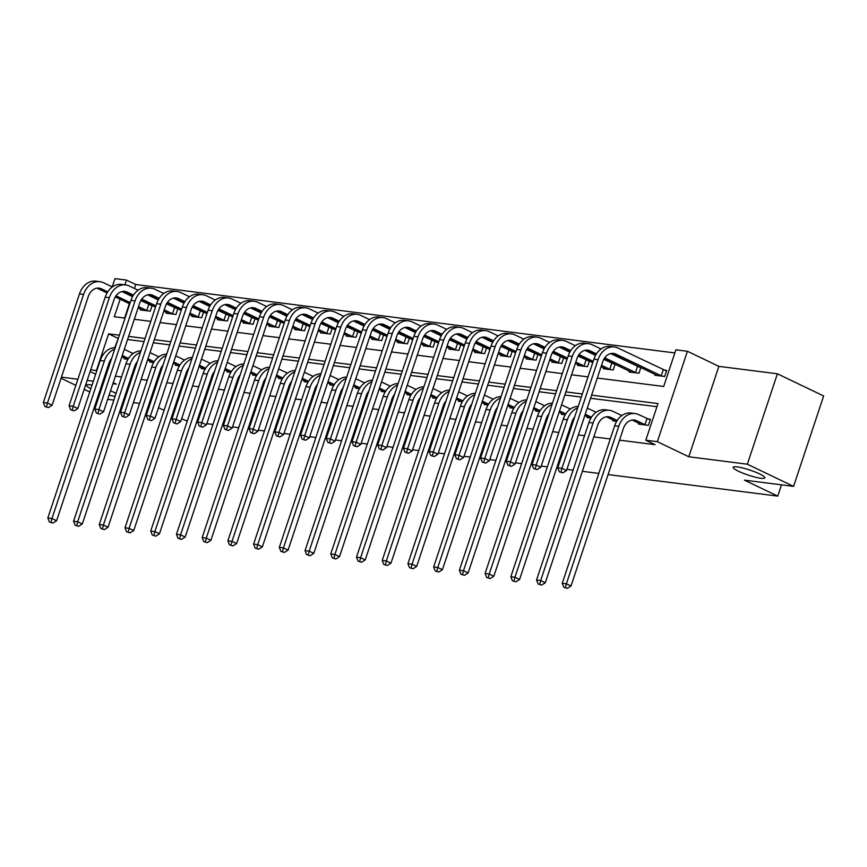 <?xml version="1.0" encoding="UTF-8"?>
<svg xmlns="http://www.w3.org/2000/svg" width="867" height="867" viewBox="0 0 867 867"><rect width="100%" height="100%" fill="white"/><g stroke="black" fill="none" stroke-linecap="round" stroke-linejoin="round"><path stroke-width="1.3" d="M738.467 471.225A16.69 2.644 18.4 0 1 733.179 467.302A16.69 2.644 18.4 0 1 742.911 468.028A16.69 2.644 18.4 0 1 759.568 473.902A16.69 2.644 18.4 0 1 764.857 477.836A16.69 2.644 18.4 0 1 755.124 477.11A16.69 2.644 18.4 0 1 738.467 471.225M90.851 388.687A16.69 2.644 18.4 0 1 86.516 385.23A16.69 2.644 18.4 0 1 92.054 385.056M100.973 387.289A16.69 2.644 18.4 0 1 101.927 387.582M110.532 390.768A16.69 2.644 18.4 0 1 112.905 391.841A16.69 2.644 18.4 0 1 116.048 393.52M597.298 378.045L663.688 386.465L675.881 349.813L687.423 351.276L657.349 441.682L645.807 440.219L657.999 403.567L591.608 395.146M718.873 366.362L688.799 456.768L747.332 464.203L793.576 486.376L823.65 395.97L777.406 373.785L718.873 366.362L687.423 351.276M112.211 286.89L114.953 278.632L126.495 280.095L124.913 284.842M674.84 352.945L135.751 284.528L126.495 280.095M747.332 464.203L777.406 373.785M98.979 396.447L98.069 396.002M89.745 392.014L84.197 389.348M75.862 385.36L61.069 378.261M793.576 486.376L744.439 480.145L777.742 496.108L781.481 484.837M777.742 496.108L608.081 474.574M598.815 473.404L582.364 471.312M573.098 470.142L566.92 469.35M557.947 468.213L556.636 468.05M547.37 466.869L541.203 466.088M532.219 464.95L530.918 464.788M521.652 463.607L515.475 462.826M506.501 461.688L505.19 461.526M495.924 460.344L489.757 459.564M480.784 458.426L479.473 458.253M470.207 457.082L464.029 456.302M455.056 455.153L453.755 454.991M444.489 453.82L438.312 453.029M429.338 451.891L428.027 451.729M418.761 450.547L412.594 449.767M403.621 448.629L402.31 448.467M393.044 447.285L386.866 446.505M377.893 445.367L376.592 445.204M367.315 444.023L361.149 443.243M352.175 442.105L350.864 441.932M341.598 440.761L335.431 439.981M326.447 438.832L325.147 438.669M315.881 437.499L309.703 436.708M300.73 435.57L299.418 435.407M290.152 434.226L283.986 433.446M275.012 432.308L273.701 432.145M264.435 430.964L258.258 430.184M249.284 429.046L247.984 428.883M238.718 427.702L232.54 426.922M223.567 425.784L222.255 425.61M212.989 424.44L206.823 423.66M197.839 422.511L196.538 422.348M187.272 421.178L181.636 418.75M135.751 284.528L134.428 288.483M129.378 303.667L124.599 318.048M140.649 309.064L140.356 309.942L150.24 311.199L152.137 305.509M150.912 304.913L149.601 304.75M166.366 312.326L166.074 313.204L175.968 314.461L177.865 308.771M176.63 308.186L175.318 308.013M192.084 315.599L191.791 316.477L201.686 317.723L203.582 312.033M202.347 311.448L201.046 311.275M217.812 318.861L217.519 319.739L227.414 320.996L229.3 315.295M228.075 314.71L226.764 314.548M243.529 322.123L243.237 323.001L253.131 324.258L255.028 318.568M253.793 317.972L252.492 317.81M269.247 325.385L268.965 326.263L278.849 327.52L280.745 321.83M279.51 321.234L278.209 321.072M294.975 328.647L294.682 329.525L304.577 330.782L306.463 325.092M305.238 324.507L303.927 324.334M320.692 331.92L320.4 332.798L330.294 334.044L332.191 328.355M330.956 327.769L329.655 327.596M346.421 335.182L346.128 336.06L356.023 337.317L357.908 331.617M356.684 331.031L355.372 330.869M372.138 338.444L371.845 339.322L381.74 340.579L383.637 334.89M382.401 334.294L381.09 334.131M397.855 341.706L397.563 342.584L407.457 343.841L409.354 338.152M408.119 337.556L406.818 337.393M423.584 344.968L423.291 345.846L433.186 347.103L435.071 341.414M433.847 340.829L432.535 340.655M449.301 348.241L449.008 349.119L458.903 350.366L460.8 344.676M459.564 344.091L458.264 343.917M475.029 351.503L474.737 352.381L484.62 353.638L486.517 347.938M485.292 347.353L483.981 347.19M500.747 354.766L500.454 355.643L510.349 356.901L512.245 351.211M511.01 350.615L509.698 350.452M526.464 358.028L526.171 358.905L536.066 360.163L537.963 354.473M536.727 353.877L535.427 353.714M552.192 361.29L551.9 362.168L561.794 363.425L563.68 357.735M562.455 357.15L561.144 356.976M577.91 364.563L577.617 365.44L587.512 366.687L589.408 360.997M588.173 360.412L586.861 360.238M603.627 367.825L603.334 368.703L613.229 369.96L615.126 364.259M613.89 363.674L612.59 363.511M629.355 371.087L629.063 371.965L638.957 373.222L640.843 367.532M639.618 366.936L638.307 366.774M655.073 374.349L654.78 375.227L664.675 376.484L666.712 370.372L664.035 370.036M110.813 359.491L106.121 374.988M115.387 376.17L121.553 376.95M130.83 378.131L131.838 378.261M141.104 379.432L147.282 380.223M156.548 381.393L157.566 381.523M166.832 382.694L172.999 383.485M182.265 384.655L183.284 384.785M192.55 385.967L198.727 386.747M207.993 387.917L209.001 388.048M218.267 389.229L224.445 390.009M233.711 391.19L234.729 391.32M243.995 392.491L250.162 393.271M259.428 394.452L260.447 394.583M269.713 395.753L275.89 396.544M285.156 397.715L286.164 397.845M295.441 399.015L301.608 399.806M310.874 400.977L311.892 401.107M321.158 402.288L327.325 403.068M336.602 404.239L337.61 404.369M346.876 405.55L353.053 406.33M362.319 407.512L363.338 407.642M372.604 408.812L378.771 409.592M388.037 410.774L389.055 410.904M398.321 412.074L404.499 412.865M413.765 414.036L414.773 414.166M424.039 415.336L430.216 416.127M439.482 417.298L440.501 417.428M449.767 418.609L455.934 419.39M465.2 420.56L466.218 420.69M475.484 421.871L481.662 422.652M490.928 423.833L491.936 423.963M501.213 425.133L507.379 425.914M516.645 427.095L517.664 427.225M526.93 428.396L533.097 429.187M542.374 430.357L543.381 430.487M552.647 431.658L558.825 432.449M568.091 433.619L569.11 433.749M578.376 434.931L584.542 435.711M593.808 436.881L610.27 438.973M619.537 440.154L655.062 444.663L645.807 440.219M656.958 406.699L590.568 398.278M581.302 397.097L564.84 395.016M555.574 393.835L539.122 391.743M529.856 390.573L513.405 388.481M504.128 387.311L487.677 385.219M478.411 384.038L461.959 381.957M452.693 380.776L436.231 378.695M426.965 377.513L410.514 375.422M401.248 374.251L384.796 372.16M375.53 370.989L359.068 368.898M349.802 367.716L333.351 365.636M324.085 364.454L307.633 362.373M298.356 361.192L281.905 359.101M272.639 357.93L256.188 355.838M246.922 354.668L230.459 352.576M221.193 351.395L204.742 349.314M195.476 348.133L179.025 346.052M169.759 344.871L153.296 342.779M144.03 341.609L127.579 339.517M118.313 338.347L114.737 347.678M124.393 357.93L124.1 358.808L127.969 359.306M150.11 361.203L149.818 362.081L153.687 362.569M175.828 364.465L175.535 365.343L179.404 365.831M201.556 367.727L201.263 368.605L205.132 369.093M227.273 370.989L226.981 371.867L230.85 372.366M252.991 374.251L252.709 375.129L256.578 375.628M278.719 377.524L278.426 378.402L282.295 378.89M304.436 380.786L304.144 381.664L308.013 382.152M330.164 384.048L329.872 384.926L333.741 385.414M355.882 387.311L355.589 388.188L359.458 388.687M381.599 390.573L381.307 391.45L385.176 391.949M407.327 393.846L407.035 394.723L410.904 395.211M433.045 397.108L432.752 397.986L436.621 398.473M458.773 400.37L458.48 401.248L462.349 401.735M484.49 403.632L484.198 404.51L488.067 405.008M510.208 406.894L509.915 407.772L513.784 408.27M535.936 410.167L535.643 411.045L539.512 411.532M561.653 413.429L561.361 414.307L565.23 414.794M587.371 416.691L587.078 417.569L590.958 418.057M613.099 419.953L612.806 420.831L616.675 421.329M638.816 423.215L638.524 424.093L648.418 425.35L650.456 419.249L647.779 418.902M115.127 396.273A16.69 2.644 18.4 0 1 109.058 395.189M100.269 392.578A16.69 2.644 18.4 0 1 99.326 392.242M688.799 456.768L657.349 441.682M96.833 370.697L90.71 369.775M112.883 383.68L116.33 384.114L113.23 382.64M104.907 378.641L103.997 378.207M95.663 374.208L90.114 371.542M61.449 377.156L77.9 379.237M87.166 380.418L93.333 381.198M102.609 382.38L103.617 382.51M149.861 404.683L148.842 404.553M139.576 403.383L133.399 402.591M124.133 401.421L123.125 401.291M113.848 400.11L107.681 399.329M158.52 407.663L164.069 410.329M172.403 414.328L173.313 414.762M120.134 299.234L114.303 316.748L125.043 318.113M134.309 319.284L150.76 321.375M160.027 322.546L176.489 324.637M185.755 325.819L202.206 327.899M211.472 329.081L227.923 331.161M237.19 332.343L253.652 334.434M262.918 335.605L279.369 337.697M288.635 338.867L305.097 340.959M314.363 342.14L330.815 344.221M340.081 345.402L356.532 347.483M365.798 348.664L382.26 350.756M391.526 351.926L407.978 354.018M417.244 355.188L433.695 357.28M442.972 358.461L459.423 360.542M468.689 361.723L485.141 363.804M494.407 364.985L510.869 367.077M520.135 368.247L536.586 370.339M545.852 371.51L562.304 373.601M571.57 374.782L588.032 376.863M132.792 296.232L123.136 291.605A13.038 10.046 97.2 0 0 122.746 291.42L122.583 291.865M119.353 335.215L108.613 333.849L96.421 370.502M582.342 393.965L565.88 391.884M556.614 390.703L540.163 388.622M530.897 387.441L514.445 385.349M505.179 384.179L488.717 382.087M479.451 380.916L463 378.825M453.734 377.644L437.282 375.563M428.005 374.381L411.554 372.301M402.288 371.119L385.837 369.028M376.571 367.857L360.108 365.766M350.842 364.595L334.391 362.504M325.125 361.322L308.674 359.241M299.397 358.06L282.945 355.979M273.679 354.798L257.228 352.706M247.962 351.536L231.5 349.444M222.234 348.274L205.782 346.182M196.516 345.001L180.065 342.92M170.799 341.739L154.337 339.658M145.071 338.477L128.619 336.385M117.869 338.282L108.613 333.849M128.5 358.45L122.28 355.47A13.038 10.046 97.2 0 0 122.269 355.47L122.28 355.47M126.777 359.155L121.857 356.716M124.306 349.358A19.562 15.075 -82.8 0 1 124.317 349.358L133.128 353.541M111.637 358.396A13.038 10.046 97.2 0 0 108.971 363.251L56.583 520.731L52.898 523.083L49.397 521.988L52.898 523.083M49.397 521.988L47.837 517.989L100.225 360.509A19.562 15.075 -82.8 0 1 115.203 347.667M47.837 517.989L51.955 518.509L104.343 361.03A19.562 15.075 -82.8 0 1 114.747 349.043M51.045 522.194L51.955 518.509L56.583 520.731M132.261 354.202L132.553 353.313M44.921 406.504L48.411 407.609L44.921 406.504L43.35 402.505L47.468 403.036L83.6 294.422A19.562 15.075 -82.8 0 1 99.943 281.677A19.562 15.075 -82.8 0 1 103.574 282.75L112.342 286.955M121.965 291.572L132.553 296.655M140.79 300.6L152.072 305.704M143.033 310.288L138.113 307.85M129.779 303.862L115.3 296.915M107.064 292.959L97.418 288.332A13.038 10.046 97.2 0 0 97.017 288.158M147.574 310.863L138.525 306.593M130.202 302.605L116.026 295.81M107.757 291.843L101.537 288.863A13.038 10.046 97.2 0 0 99.12 288.137A13.038 10.046 97.2 0 0 88.228 296.644L52.096 405.247L48.411 407.609M43.35 402.505L79.482 293.902A19.562 15.075 -82.8 0 1 95.814 281.146L99.943 281.677M46.569 406.721L47.468 403.036L52.096 405.247M146.783 310.559L148.81 304.447M154.218 361.712L147.997 358.732M152.494 362.417L147.574 359.989M150.024 352.62A19.562 15.075 -82.8 0 1 150.034 352.631L158.845 356.803M137.365 361.658A13.038 10.046 97.2 0 0 134.688 366.513L82.3 523.993L78.626 526.345L75.126 525.25L78.626 526.345M75.126 525.25L73.554 521.251L125.943 363.772A19.562 15.075 -82.8 0 1 140.931 350.929M73.554 521.251L77.672 521.782L130.061 364.303A19.562 15.075 -82.8 0 1 140.476 352.305M76.773 525.467L77.672 521.782L82.3 523.993M157.978 357.464L158.282 356.575M179.935 364.974L173.725 361.994A13.038 10.046 97.2 0 0 173.714 361.994L173.725 361.994M178.212 365.679L173.302 363.251M175.752 355.882A19.562 15.075 -82.8 0 1 175.752 355.893L184.573 360.065M163.083 364.931A13.038 10.046 97.2 0 0 160.406 369.775L108.028 527.255L104.343 529.618L100.843 528.512L104.343 529.618M100.843 528.512L99.271 524.513L151.66 367.044A19.562 15.075 -82.8 0 1 166.648 354.202M99.271 524.513L103.401 525.044L155.789 367.565A19.562 15.075 -82.8 0 1 166.193 355.568M102.49 528.729L103.401 525.044L108.028 527.255M183.706 360.737L183.999 359.848M70.639 409.777L74.139 410.871L70.639 409.777L69.067 405.778L73.196 406.298L109.329 297.684A19.562 15.075 -82.8 0 1 125.661 284.94A19.562 15.075 -82.8 0 1 129.291 286.012L138.07 290.217M147.683 294.834L158.271 299.917M166.507 303.862L177.789 308.966M168.751 313.551L163.83 311.112M155.507 307.124L141.028 300.177M173.292 314.125L164.253 309.866M155.919 305.867L141.755 299.072M133.475 295.105L127.265 292.125A13.038 10.046 97.2 0 0 124.837 291.41A13.038 10.046 97.2 0 0 113.945 299.906L77.813 408.52L74.139 410.871M69.067 405.778L105.2 297.164A19.562 15.075 -82.8 0 1 121.543 284.409L125.661 284.94M72.286 409.983L73.196 406.298L77.813 408.52M172.5 313.821L174.538 307.709M96.356 413.039L99.857 414.133L96.356 413.039L94.796 409.04L98.914 409.56L135.046 300.947A19.562 15.075 -82.8 0 1 151.378 288.202A19.562 15.075 -82.8 0 1 155.02 289.275L163.787 293.49M173.411 298.096L183.999 303.179M192.225 307.124L203.517 312.239M194.468 316.813L189.559 314.385M181.225 310.386L166.746 303.439M158.509 299.494L148.864 294.867A13.038 10.046 97.2 0 0 148.463 294.682M199.009 317.387L189.971 313.128M181.647 309.129L167.472 302.334M159.203 298.367L152.982 295.387A13.038 10.046 97.2 0 0 150.565 294.672A13.038 10.046 97.2 0 0 139.674 303.168L103.541 411.782L99.857 414.133M94.796 409.04L130.928 300.426A19.562 15.075 -82.8 0 1 147.26 287.681L151.378 288.202M98.014 413.245L98.914 409.56L103.541 411.782M198.218 317.084L200.255 310.971M205.663 368.247L199.443 365.267A13.038 10.046 97.2 0 0 199.432 365.256L199.443 365.267M203.94 368.941L199.02 366.513M201.469 359.155A19.562 15.075 -82.8 0 1 201.48 359.155L210.291 363.327M188.8 368.193A13.038 10.046 97.2 0 0 186.134 373.048L133.746 530.528L130.061 532.88L126.56 531.785L130.061 532.88M126.56 531.785L125 527.786L177.388 370.307A19.562 15.075 -82.8 0 1 192.376 357.464M125 527.786L129.118 528.306L181.506 370.827A19.562 15.075 -82.8 0 1 191.921 358.83M128.218 531.991L129.118 528.306L133.746 530.528M209.424 363.999L209.716 363.11M231.381 371.51L225.171 368.529A13.038 10.046 97.2 0 0 225.16 368.518L225.171 368.529M229.657 372.214L224.737 369.775M227.187 362.417A19.562 15.075 -82.8 0 1 227.197 362.417L236.019 366.589M214.528 371.455A13.038 10.046 97.2 0 0 211.851 376.311L159.463 533.79L155.789 536.142L152.289 535.047L155.789 536.142M152.289 535.047L150.717 531.048L203.106 373.569A19.562 15.075 -82.8 0 1 218.094 360.726M150.717 531.048L154.846 531.569L207.224 374.089A19.562 15.075 -82.8 0 1 217.639 362.103M153.936 535.253L154.846 531.569L159.463 533.79M235.141 367.261L235.445 366.373M257.098 374.772L250.888 371.791A13.038 10.046 97.2 0 0 250.877 371.791L250.888 371.791M255.375 375.476L250.465 373.038M252.915 365.679L261.736 369.862M240.246 374.717A13.038 10.046 97.2 0 0 237.569 379.573L185.191 537.052L181.506 539.404L178.006 538.309L181.506 539.404M178.006 538.309L176.445 534.31L228.823 376.831A19.562 15.075 -82.8 0 1 243.811 363.988M176.445 534.31L180.564 534.831L232.952 377.351A19.562 15.075 -82.8 0 1 243.356 365.365M179.653 538.515L180.564 534.831L185.191 537.052M260.869 370.523L261.162 369.635M122.084 416.301L125.585 417.395L122.084 416.301L120.513 412.302L124.631 412.822L160.763 304.219A19.562 15.075 -82.8 0 1 177.106 291.464A19.562 15.075 -82.8 0 1 180.737 292.547L189.505 296.752M199.128 301.369L209.716 306.441M217.953 310.386L229.235 315.501M220.196 320.075L215.276 317.647M206.942 313.648L192.463 306.701M184.238 302.756L174.581 298.129A13.038 10.046 97.2 0 0 174.18 297.955M224.737 320.649L215.688 316.39M207.365 312.391L193.189 305.596M184.92 301.629L178.7 298.649A13.038 10.046 97.2 0 0 176.283 297.934A13.038 10.046 97.2 0 0 165.391 306.43L129.259 415.044L125.585 417.395M120.513 412.302L156.645 303.688A19.562 15.075 -82.8 0 1 172.977 290.944L177.106 291.464M123.732 416.507L124.631 412.822L129.259 415.044M223.946 320.346L225.973 314.244M147.802 419.563L151.302 420.658L147.802 419.563L146.241 415.564L150.359 416.095L186.492 307.482A19.562 15.075 -82.8 0 1 202.824 294.726A19.562 15.075 -82.8 0 1 206.454 295.81L215.233 300.015M224.856 304.631L235.445 309.703M243.67 313.659L254.963 318.763M245.914 323.337L240.993 320.909M232.67 316.91L218.191 309.974M209.955 306.018L200.299 301.391A13.038 10.046 97.2 0 0 199.909 301.217M250.455 323.922L241.416 319.652M233.082 315.664L218.917 308.869M210.638 304.902L204.428 301.911A13.038 10.046 97.2 0 0 202 301.196A13.038 10.046 97.2 0 0 191.108 309.692L154.987 418.306L151.302 420.658M146.241 415.564L182.363 306.961A19.562 15.075 -82.8 0 1 198.706 294.206L202.824 294.726M149.449 419.78L150.359 416.095L154.987 418.306M249.663 323.608L251.701 317.506M173.53 422.825L177.02 423.93L173.53 422.825L171.959 418.826L176.077 419.357L212.209 310.744A19.562 15.075 -82.8 0 1 228.541 297.999A19.562 15.075 -82.8 0 1 232.183 299.072L240.95 303.277M250.574 307.893L261.162 312.976M269.399 316.921L280.68 322.025M271.631 326.61L266.722 324.171M258.388 320.183L243.909 313.236M235.672 309.281L226.027 304.653A13.038 10.046 97.2 0 0 225.626 304.48M276.172 327.184L267.134 322.914M258.81 318.926L244.635 312.131M236.366 308.164L230.145 305.184A13.038 10.046 97.2 0 0 227.728 304.458A13.038 10.046 97.2 0 0 216.837 312.965L180.704 421.568L177.02 423.93M171.959 418.826L208.091 310.223A19.562 15.075 -82.8 0 1 224.423 297.468L228.541 297.999M175.177 423.042L176.077 419.357L180.704 421.568M275.392 326.881L277.418 320.768M282.826 378.034L276.606 375.053M281.103 378.738L276.183 376.311M278.632 368.941A19.562 15.075 -82.8 0 1 278.643 368.952L287.454 373.124M265.963 377.979A13.038 10.046 97.2 0 0 263.297 382.835L210.909 540.314L207.224 542.666L203.734 541.572L207.224 542.666M203.734 541.572L202.163 537.573L254.551 380.093A19.562 15.075 -82.8 0 1 269.539 367.25M202.163 537.573L206.281 538.104L258.669 380.624A19.562 15.075 -82.8 0 1 269.084 368.627M205.381 541.788L206.281 538.104L210.909 540.314M286.587 373.785L286.879 372.897M199.247 426.098L202.748 427.193L199.247 426.098L197.676 422.099L201.805 422.619L237.926 314.006A19.562 15.075 -82.8 0 1 254.269 301.261A19.562 15.075 -82.8 0 1 257.9 302.334L266.668 306.539M276.291 311.155L286.879 316.238M295.116 320.183L306.398 325.288M297.359 329.872L292.439 327.433M284.116 323.445L269.637 316.498M261.4 312.553L251.744 307.926A13.038 10.046 97.2 0 0 251.354 307.742M301.9 330.446L292.862 326.187M284.528 322.188L270.352 315.393M262.083 311.426L255.873 308.446A13.038 10.046 97.2 0 0 253.446 307.731A13.038 10.046 97.2 0 0 242.554 316.227L206.422 424.841L202.748 427.193M197.676 422.099L233.808 313.486A19.562 15.075 -82.8 0 1 250.14 300.73L254.269 301.261M200.895 426.304L201.805 422.619L206.422 424.841M301.109 330.143L303.136 324.03M308.544 381.296L302.334 378.315A13.038 10.046 97.2 0 0 302.323 378.315L302.334 378.315M306.82 382L301.911 379.573M304.36 372.203A19.562 15.075 -82.8 0 1 304.36 372.214L313.182 376.386M291.691 381.252A13.038 10.046 97.2 0 0 289.014 386.097L236.626 543.576L232.952 545.939L229.452 544.834L232.952 545.939M229.452 544.834L227.88 540.835L280.269 383.366A19.562 15.075 -82.8 0 1 295.257 370.523M227.88 540.835L232.009 541.366L284.398 383.886A19.562 15.075 -82.8 0 1 294.802 371.889M231.099 545.05L232.009 541.366L236.626 543.576M312.315 377.058L312.608 376.17M224.965 429.36L228.465 430.455L224.965 429.36L223.404 425.361L227.522 425.881L263.655 317.268A19.562 15.075 -82.8 0 1 279.987 304.523A19.562 15.075 -82.8 0 1 283.617 305.596L292.396 309.812M302.019 314.418L312.608 319.5M320.833 323.445L332.126 328.56M323.077 333.134L318.167 330.706M309.833 326.707L295.354 319.76M287.118 315.816L277.473 311.188A13.038 10.046 97.2 0 0 277.072 311.004M327.618 333.708L318.579 329.449M310.245 325.45L296.08 318.655M287.801 314.688L281.591 311.708A13.038 10.046 97.2 0 0 279.163 310.993A13.038 10.046 97.2 0 0 268.282 319.49L232.15 428.103L228.465 430.455M223.404 425.361L259.526 316.748A19.562 15.075 -82.8 0 1 275.869 304.003L279.987 304.523M226.612 429.566L227.522 425.881L232.15 428.103M326.826 333.405L328.864 327.293M334.272 384.569L328.051 381.588A13.038 10.046 97.2 0 0 328.04 381.578L328.051 381.588M332.549 385.262L327.628 382.835M330.078 375.476A19.562 15.075 -82.8 0 1 330.089 375.476L338.899 379.648M317.409 384.514A13.038 10.046 97.2 0 0 314.743 389.37L262.354 546.849L258.669 549.201L255.169 548.107L258.669 549.201M255.169 548.107L253.608 544.108L305.997 386.628A19.562 15.075 -82.8 0 1 320.985 373.785M253.608 544.108L257.727 544.628L310.115 387.148A19.562 15.075 -82.8 0 1 320.519 375.151M256.827 548.312L257.727 544.628L262.354 546.849M338.032 380.32L338.325 379.432M250.693 432.622L254.183 433.717L250.693 432.622L249.122 428.623L253.24 429.143L289.372 320.541A19.562 15.075 -82.8 0 1 305.715 307.785A19.562 15.075 -82.8 0 1 309.346 308.869L318.113 313.074M327.737 317.69L338.325 322.762M346.562 326.707L357.843 331.823M348.805 336.396L343.885 333.968M335.551 329.969L321.072 323.023M312.835 319.078L303.19 314.45A13.038 10.046 97.2 0 0 302.789 314.277M353.346 336.97L344.297 332.711M335.973 328.712L321.798 321.917M313.529 317.951L307.308 314.97A13.038 10.046 97.2 0 0 304.891 314.255A13.038 10.046 97.2 0 0 294 322.752L257.867 431.365L254.183 433.717M249.122 428.623L285.254 320.01A19.562 15.075 -82.8 0 1 301.586 307.265L305.715 307.785M252.34 432.828L253.24 429.143L257.867 431.365M352.555 336.667L354.581 330.565M359.989 387.831L353.769 384.85A13.038 10.046 97.2 0 0 353.769 384.84L353.769 384.85M358.266 388.535L353.346 386.097M355.795 378.738A19.562 15.075 -82.8 0 1 355.806 378.738L364.617 382.911M343.137 387.777A13.038 10.046 97.2 0 0 340.46 392.632L288.072 550.111L284.398 552.463L280.897 551.369L284.398 552.463M280.897 551.369L279.326 547.37L331.714 389.89A19.562 15.075 -82.8 0 1 346.702 377.047M279.326 547.37L283.455 547.89L335.832 390.41A19.562 15.075 -82.8 0 1 346.247 378.424M282.544 551.575L283.455 547.89L288.072 550.111M363.75 383.582L364.053 382.694M276.41 435.884L279.911 436.979L276.41 435.884L274.839 431.885L278.968 432.416L315.1 323.803A19.562 15.075 -82.8 0 1 331.432 311.047A19.562 15.075 -82.8 0 1 335.063 312.131L343.841 316.336M353.454 320.953L364.053 326.025M372.279 329.98L383.572 335.085M374.522 339.658L369.602 337.23M361.279 333.231L346.8 326.295M338.563 322.34L328.907 317.712A13.038 10.046 97.2 0 0 328.517 317.539M379.063 340.243L370.025 335.973M361.691 331.985L347.526 325.19M339.246 321.223L333.036 318.232A13.038 10.046 97.2 0 0 330.609 317.517A13.038 10.046 97.2 0 0 319.717 326.014L283.585 434.627L279.911 436.979M274.839 431.885L310.971 323.283A19.562 15.075 -82.8 0 1 327.314 310.527L331.432 311.047M278.058 436.101L278.968 432.416L283.585 434.627M378.272 339.929L380.31 333.828M385.707 391.093L379.497 388.113A13.038 10.046 97.2 0 0 379.486 388.113L379.497 388.113M383.983 391.797L379.074 389.359M381.523 382L390.345 386.183M368.854 391.039A13.038 10.046 97.2 0 0 366.177 395.894L313.8 553.374L310.115 555.725L306.615 554.631L310.115 555.725M306.615 554.631L305.054 550.632L357.432 393.152A19.562 15.075 -82.8 0 1 372.42 380.31M305.054 550.632L309.172 551.152L361.561 393.672A19.562 15.075 -82.8 0 1 371.965 381.686M308.262 554.837L309.172 551.152L313.8 553.374M389.478 386.845L389.771 385.956M302.128 439.146L305.628 440.252L302.128 439.146L300.567 435.147L304.685 435.678L340.818 327.065A19.562 15.075 -82.8 0 1 357.15 314.32A19.562 15.075 -82.8 0 1 360.791 315.393L369.559 319.598M379.182 324.215L389.771 329.297M397.996 333.242L409.289 338.347M400.24 342.931L395.33 340.493M386.996 336.504L372.517 329.558M364.281 325.602L354.636 320.974A13.038 10.046 97.2 0 0 354.235 320.801M404.781 343.505L395.742 339.235M387.419 335.247L373.243 328.452M364.974 324.486L358.754 321.505A13.038 10.046 97.2 0 0 356.337 320.779A13.038 10.046 97.2 0 0 345.445 329.287L309.313 437.889L305.628 440.252M300.567 435.147L336.699 326.545A19.562 15.075 -82.8 0 1 353.032 313.789L357.15 314.32M303.786 439.363L304.685 435.678L309.313 437.889M403.989 343.202L406.027 337.09M411.435 394.355L405.214 391.375M409.712 395.059L404.791 392.632M407.241 385.262A19.562 15.075 -82.8 0 1 407.252 385.273L416.062 389.446M394.572 394.301A13.038 10.046 97.2 0 0 391.906 399.156L339.517 556.636L335.832 558.987L332.343 557.893L335.832 558.987M332.343 557.893L330.771 553.894L383.16 396.414A19.562 15.075 -82.8 0 1 398.148 383.572M330.771 553.894L334.89 554.425L387.278 396.945A19.562 15.075 -82.8 0 1 397.693 384.948M333.99 558.11L334.89 554.425L339.517 556.636M415.195 390.107L415.488 389.218M327.856 442.419L331.357 443.514L327.856 442.419L326.285 438.42L330.414 438.94L366.535 330.327A19.562 15.075 -82.8 0 1 382.878 317.582A19.562 15.075 -82.8 0 1 386.509 318.655L395.276 322.86M404.9 327.477L415.488 332.56M423.725 336.504L435.006 341.609M425.968 346.193L421.048 343.755M412.714 339.766L398.235 332.82M390.009 328.875L380.353 324.247A13.038 10.046 97.2 0 0 379.963 324.063M430.509 346.767L421.47 342.508M413.136 338.509L398.961 331.714M390.692 327.748L384.471 324.767A13.038 10.046 97.2 0 0 382.054 324.052A13.038 10.046 97.2 0 0 371.163 332.549L335.03 441.162L331.357 443.514M326.285 438.42L362.417 329.807A19.562 15.075 -82.8 0 1 378.749 317.051L382.878 317.582M329.503 442.625L330.414 438.94L335.03 441.162M429.718 346.464L431.744 340.352M437.152 397.617L430.942 394.637A13.038 10.046 97.2 0 0 430.932 394.637L430.942 394.637M435.429 398.321L430.509 395.894M432.958 388.524A19.562 15.075 -82.8 0 1 432.969 388.535L441.791 392.708M420.3 397.574A13.038 10.046 97.2 0 0 417.623 402.418L365.235 559.898L361.561 562.26L358.06 561.155L361.561 562.26M358.06 561.155L356.489 557.156L408.877 399.687A19.562 15.075 -82.8 0 1 423.865 386.845M356.489 557.156L360.618 557.687L412.995 400.207A19.562 15.075 -82.8 0 1 423.41 388.21M359.707 561.372L360.618 557.687L365.235 559.898M440.913 393.38L441.216 392.491M353.573 445.681L357.074 446.776L353.573 445.681L352.013 441.682L356.131 442.203L392.263 333.589A19.562 15.075 -82.8 0 1 408.595 320.844A19.562 15.075 -82.8 0 1 412.226 321.917L421.004 326.133M430.628 330.739L441.216 335.822M449.442 339.766L460.735 344.882M451.685 349.455L446.765 347.028M438.442 343.029L423.963 336.082M415.727 332.137L406.081 327.509A13.038 10.046 97.2 0 0 405.68 327.325M456.226 350.03L447.188 345.77M438.854 341.771L424.689 334.976M416.409 331.01L410.199 328.029A13.038 10.046 97.2 0 0 407.772 327.314A13.038 10.046 97.2 0 0 396.88 335.811L360.759 444.424L357.074 446.776M352.013 441.682L388.134 333.069A19.562 15.075 -82.8 0 1 404.477 320.324L408.595 320.844M355.221 445.887L356.131 442.203L360.759 444.424M455.435 349.726L457.473 343.614M462.88 400.89L456.66 397.91A13.038 10.046 97.2 0 0 456.649 397.899L456.66 397.91M461.157 401.584L456.237 399.156M458.686 391.797L467.508 395.97M446.017 400.836A13.038 10.046 97.2 0 0 443.351 405.691L390.963 563.171L387.278 565.522L383.778 564.428L387.278 565.522M383.778 564.428L382.217 560.429L434.595 402.949A19.562 15.075 -82.8 0 1 449.583 390.107M382.217 560.429L386.335 560.949L438.724 403.469A19.562 15.075 -82.8 0 1 449.128 391.472M385.425 564.634L386.335 560.949L390.963 563.171M466.641 396.642L466.934 395.753M379.302 448.943L382.791 450.038L379.302 448.943L377.73 444.944L381.848 445.465L417.981 336.862A19.562 15.075 -82.8 0 1 434.313 324.106A19.562 15.075 -82.8 0 1 437.954 325.19L446.722 329.395M456.345 334.012L466.934 339.084M475.17 343.029L486.452 348.144M477.414 352.717L472.493 350.29M464.159 346.291L449.68 339.344M441.444 335.399L431.799 330.771A13.038 10.046 97.2 0 0 431.398 330.598M481.944 353.292L472.905 349.033M464.582 345.033L450.406 338.238M442.137 334.272L435.917 331.292A13.038 10.046 97.2 0 0 433.5 330.576A13.038 10.046 97.2 0 0 422.608 339.073L386.476 447.686L382.791 450.038M377.73 444.944L413.862 336.331A19.562 15.075 -82.8 0 1 430.195 323.586L434.313 324.106M380.949 449.149L381.848 445.465L386.476 447.686M481.163 352.988L483.19 346.887M488.598 404.152L482.377 401.172M486.875 404.856L481.954 402.418M484.404 395.059A19.562 15.075 -82.8 0 1 484.415 395.059L493.225 399.232M471.735 404.098A13.038 10.046 97.2 0 0 469.069 408.953L416.68 566.433L413.006 568.785L409.506 567.69L413.006 568.785M409.506 567.69L407.934 563.691L460.323 406.211A19.562 15.075 -82.8 0 1 475.311 393.369M407.934 563.691L412.053 564.211L464.441 406.731A19.562 15.075 -82.8 0 1 474.856 394.745M411.153 567.896L412.053 564.211L416.68 566.433M492.358 399.904L492.651 399.015M405.019 452.206L408.52 453.3L405.019 452.206L403.448 448.206L407.577 448.738L443.698 340.124A19.562 15.075 -82.8 0 1 460.041 327.368A19.562 15.075 -82.8 0 1 463.672 328.452L472.439 332.657M482.063 337.274L492.651 342.346M500.888 346.301L512.169 351.406M503.131 355.979L498.211 353.552M489.888 349.553L475.409 342.617M467.172 338.661L457.516 334.033A13.038 10.046 97.2 0 0 457.126 333.86M507.672 356.565L498.633 352.295M490.299 348.306L476.135 341.511M467.855 337.545L461.645 334.554A13.038 10.046 97.2 0 0 459.217 333.838A13.038 10.046 97.2 0 0 448.326 342.335L412.193 450.948L408.52 453.3M403.448 448.206L439.58 339.604A19.562 15.075 -82.8 0 1 455.912 326.848L460.041 327.368M406.666 452.422L407.577 448.738L412.193 450.948M506.881 356.25L508.907 350.149M514.315 407.414L508.105 404.434A13.038 10.046 97.2 0 0 508.095 404.434L508.105 404.434M512.592 408.119L507.683 405.68M510.132 398.321L518.954 402.505M497.463 407.36A13.038 10.046 97.2 0 0 494.786 412.215L442.408 569.695L438.724 572.047L435.223 570.952L438.724 572.047M435.223 570.952L433.652 566.953L486.04 409.473A19.562 15.075 -82.8 0 1 501.028 396.631M433.652 566.953L437.781 567.473L490.169 409.993A19.562 15.075 -82.8 0 1 500.573 398.007M436.87 571.158L437.781 567.473L442.408 569.695M518.087 403.166L518.379 402.277M430.736 455.468L434.237 456.573L430.736 455.468L429.176 451.469L433.294 452L469.426 343.386A19.562 15.075 -82.8 0 1 485.758 330.641A19.562 15.075 -82.8 0 1 489.4 331.714L498.167 335.919M507.791 340.536L518.379 345.619M526.605 349.564L537.898 354.668M528.848 359.252L523.939 356.814M515.605 352.826L501.126 345.879M492.889 341.923L483.244 337.296A13.038 10.046 97.2 0 0 482.843 337.122M533.389 359.827L524.351 355.557M516.017 351.568L501.852 344.773M493.583 340.807L487.362 337.827A13.038 10.046 97.2 0 0 484.935 337.1A13.038 10.046 97.2 0 0 474.054 345.608L437.922 454.21L434.237 456.573M429.176 451.469L465.297 342.866A19.562 15.075 -82.8 0 1 481.64 330.11L485.758 330.641M432.384 455.684L433.294 452L437.922 454.21M532.598 359.523L534.636 353.411M540.043 410.676L533.823 407.696A13.038 10.046 97.2 0 0 533.812 407.696L533.823 407.696M538.32 411.381L533.4 408.953M535.849 401.584A19.562 15.075 -82.8 0 1 535.86 401.594L544.671 405.767M523.18 410.622A13.038 10.046 97.2 0 0 520.514 415.477L468.126 572.957L464.441 575.309L460.941 574.214L464.441 575.309M460.941 574.214L459.38 570.215L511.768 412.735A19.562 15.075 -82.8 0 1 526.757 399.893M459.38 570.215L463.498 570.746L515.887 413.266A19.562 15.075 -82.8 0 1 526.291 401.269M462.599 574.431L463.498 570.746L468.126 572.957M543.804 406.428L544.097 405.539M456.465 458.741L459.965 459.835L456.465 458.741L454.893 454.742L459.011 455.262L495.144 346.648A19.562 15.075 -82.8 0 1 511.487 333.903A19.562 15.075 -82.8 0 1 515.117 334.976L523.885 339.181M533.508 343.798L544.097 348.881M552.333 352.826L563.615 357.93M554.577 362.514L549.656 360.076M541.322 356.088L526.843 349.141M518.607 345.196L508.962 340.568A13.038 10.046 97.2 0 0 508.561 340.384M559.117 363.089L550.068 358.83M541.745 354.831L527.57 348.035M519.3 344.069L513.08 341.089A13.038 10.046 97.2 0 0 510.663 340.373A13.038 10.046 97.2 0 0 499.771 348.87L463.639 457.483L459.965 459.835M454.893 454.742L491.025 346.128A19.562 15.075 -82.8 0 1 507.358 333.372L511.487 333.903M458.112 458.946L459.011 455.262L463.639 457.483M558.326 362.785L560.353 356.673M565.761 413.938L559.551 410.958A13.038 10.046 97.2 0 0 559.54 410.958L559.551 410.958M564.038 414.643L559.117 412.215M561.567 404.846A19.562 15.075 -82.8 0 1 561.578 404.856L570.388 409.029M548.909 413.895A13.038 10.046 97.2 0 0 546.232 418.739L493.843 576.219L490.169 578.582L486.669 577.476L490.169 578.582M486.669 577.476L485.097 573.477L537.486 416.008A19.562 15.075 -82.8 0 1 552.474 403.166M485.097 573.477L489.226 574.008L541.604 416.528A19.562 15.075 -82.8 0 1 552.019 404.531M488.316 577.693L489.226 574.008L493.843 576.219M569.521 409.701L569.825 408.812M482.182 462.003L485.683 463.097L482.182 462.003L480.611 458.004L484.74 458.524L520.872 349.91A19.562 15.075 -82.8 0 1 537.204 337.165A19.562 15.075 -82.8 0 1 540.835 338.238L549.613 342.454M559.237 347.06L569.825 352.143M578.051 356.088L589.343 361.203M580.294 365.776L575.374 363.349M567.051 359.35L552.572 352.403M544.335 348.458L534.679 343.831A13.038 10.046 97.2 0 0 534.289 343.646M584.835 366.351L575.796 362.092M567.462 358.093L553.298 351.298M545.018 347.331L538.808 344.351A13.038 10.046 97.2 0 0 536.38 343.635A13.038 10.046 97.2 0 0 525.489 352.132L489.367 460.745L485.683 463.097M480.611 458.004L516.743 349.39A19.562 15.075 -82.8 0 1 533.086 336.645L537.204 337.165M483.829 462.209L484.74 458.524L489.367 460.745M584.044 366.047L586.081 359.935M591.478 417.211L585.268 414.231A13.038 10.046 97.2 0 0 585.258 414.22L585.268 414.231M589.755 417.905L584.846 415.477M587.295 408.119L596.117 412.291M574.626 417.157A13.038 10.046 97.2 0 0 571.949 422.012L519.571 579.492L515.887 581.844L512.386 580.749L515.887 581.844M512.386 580.749L510.826 576.75L563.203 419.27A19.562 15.075 -82.8 0 1 578.191 406.428M510.826 576.75L514.944 577.27L567.332 419.791A19.562 15.075 -82.8 0 1 577.736 407.793M514.033 580.955L514.944 577.27L519.571 579.492M595.25 412.963L595.542 412.074M507.899 465.265L511.4 466.359L507.899 465.265L506.339 461.266L510.457 461.786L546.589 353.183A19.562 15.075 -82.8 0 1 562.921 340.428A19.562 15.075 -82.8 0 1 566.563 341.511L575.33 345.716M584.954 350.333L595.542 355.405M603.768 359.35L615.061 364.465M606.011 369.039L601.102 366.611M592.768 362.612L578.289 355.665M570.053 351.72L560.407 347.093A13.038 10.046 97.2 0 0 560.006 346.919M610.552 369.613L601.514 365.354M593.191 361.366L579.015 354.56M570.746 350.593L564.525 347.613A13.038 10.046 97.2 0 0 562.109 346.898A13.038 10.046 97.2 0 0 551.217 355.394L515.085 464.008L511.4 466.359M506.339 461.266L542.471 352.652A19.562 15.075 -82.8 0 1 558.803 339.907L562.921 340.428M509.558 465.471L510.457 461.786L515.085 464.008M609.772 369.309L611.799 363.208M617.206 420.473L610.986 417.493A13.038 10.046 97.2 0 0 608.569 416.778A13.038 10.046 97.2 0 0 597.677 425.274L545.289 582.754L541.604 585.106L538.114 584.011L541.604 585.106M615.483 421.178L606.867 416.973A13.038 10.046 97.2 0 0 606.466 416.789M538.114 584.011L536.543 580.012L540.661 580.532L593.05 423.053A19.562 15.075 -82.8 0 1 609.382 410.308A19.562 15.075 -82.8 0 1 613.023 411.381L621.834 415.553M536.543 580.012L588.931 422.532A19.562 15.075 -82.8 0 1 605.264 409.777L609.382 410.308M539.762 584.217L540.661 580.532L545.289 582.754M620.967 416.225L621.26 415.336M533.628 468.527L537.128 469.621L533.628 468.527L532.056 464.528L536.185 465.059L572.307 356.445A19.562 15.075 -82.8 0 1 588.65 343.69A19.562 15.075 -82.8 0 1 592.28 344.773L601.048 348.978M610.671 353.595L640.778 367.727M631.74 372.301L604.017 358.938M595.781 354.982L586.125 350.355A13.038 10.046 97.2 0 0 585.734 350.181M636.28 372.886L604.732 357.833M596.463 353.866L590.254 350.875A13.038 10.046 97.2 0 0 587.826 350.16A13.038 10.046 97.2 0 0 576.934 358.656L540.802 467.27L537.128 469.621M532.056 464.528L568.188 355.925A19.562 15.075 -82.8 0 1 584.521 343.169L588.65 343.69M535.275 468.744L536.185 465.059L540.802 467.27M635.489 372.572L637.516 366.47M645.742 425.014L636.714 420.755A13.038 10.046 97.2 0 0 634.286 420.04A13.038 10.046 97.2 0 0 623.395 428.536L571.006 586.016L567.332 588.368L563.832 587.273L567.332 588.368M641.201 424.44L632.585 420.235A13.038 10.046 97.2 0 0 632.195 420.051M563.832 587.273L562.26 583.274L566.389 583.794L618.767 426.315A19.562 15.075 -82.8 0 1 635.11 413.57A19.562 15.075 -82.8 0 1 638.741 414.643L650.25 419.856M562.26 583.274L614.649 425.795A19.562 15.075 -82.8 0 1 630.992 413.05L635.11 413.57M565.479 587.479L566.389 583.794L571.006 586.016M644.95 424.711L646.988 418.598M559.345 471.789L562.846 472.894L559.345 471.789L557.784 467.79L561.903 468.321L598.035 359.707A19.562 15.075 -82.8 0 1 614.367 346.963A19.562 15.075 -82.8 0 1 617.998 348.035L666.506 370.989M657.457 375.574L611.853 353.617A13.038 10.046 97.2 0 0 611.452 353.443M661.998 376.148L615.971 354.148A13.038 10.046 97.2 0 0 613.543 353.422A13.038 10.046 97.2 0 0 602.652 361.929L566.53 470.532L562.846 472.894M557.784 467.79L593.906 359.187A19.562 15.075 -82.8 0 1 610.249 346.432L614.367 346.963M560.992 472.006L561.903 468.321L566.53 470.532M661.207 375.844L663.244 369.732M100.225 360.509L104.343 361.03M97.418 288.332L101.537 288.863M79.482 293.902L83.6 294.422M125.943 363.772L130.061 364.303M151.66 367.044L155.789 367.565M123.136 291.605L127.265 292.125M105.2 297.164L109.329 297.684M148.864 294.867L152.982 295.387M130.928 300.426L135.046 300.947M177.388 370.307L181.506 370.827M203.106 373.569L207.224 374.089M228.823 376.831L232.952 377.351M174.581 298.129L178.7 298.649M156.645 303.688L160.763 304.219M200.299 301.391L204.428 301.911M182.363 306.961L186.492 307.482M226.027 304.653L230.145 305.184M208.091 310.223L212.209 310.744M254.551 380.093L258.669 380.624M251.744 307.926L255.873 308.446M233.808 313.486L237.926 314.006M280.269 383.366L284.398 383.886M277.473 311.188L281.591 311.708M259.526 316.748L263.655 317.268M305.997 386.628L310.115 387.148M303.19 314.45L307.308 314.97M285.254 320.01L289.372 320.541M331.714 389.89L335.832 390.41M328.907 317.712L333.036 318.232M310.971 323.283L315.1 323.803M357.432 393.152L361.561 393.672M354.636 320.974L358.754 321.505M336.699 326.545L340.818 327.065M383.16 396.414L387.278 396.945M380.353 324.247L384.471 324.767M362.417 329.807L366.535 330.327M408.877 399.687L412.995 400.207M406.081 327.509L410.199 328.029M388.134 333.069L392.263 333.589M434.595 402.949L438.724 403.469M431.799 330.771L435.917 331.292M413.862 336.331L417.981 336.862M460.323 406.211L464.441 406.731M457.516 334.033L461.645 334.554M439.58 339.604L443.698 340.124M486.04 409.473L490.169 409.993M483.244 337.296L487.362 337.827M465.297 342.866L469.426 343.386M511.768 412.735L515.887 413.266M508.962 340.568L513.08 341.089M491.025 346.128L495.144 346.648M537.486 416.008L541.604 416.528M534.679 343.831L538.808 344.351M516.743 349.39L520.872 349.91M563.203 419.27L567.332 419.791M560.407 347.093L564.525 347.613M542.471 352.652L546.589 353.183M606.867 416.973L610.986 417.493M588.931 422.532L593.05 423.053M586.125 350.355L590.254 350.875M568.188 355.925L572.307 356.445M632.585 420.235L636.714 420.755M614.649 425.795L618.767 426.315M611.853 353.617L615.971 354.148M593.906 359.187L598.035 359.707"/></g></svg>
